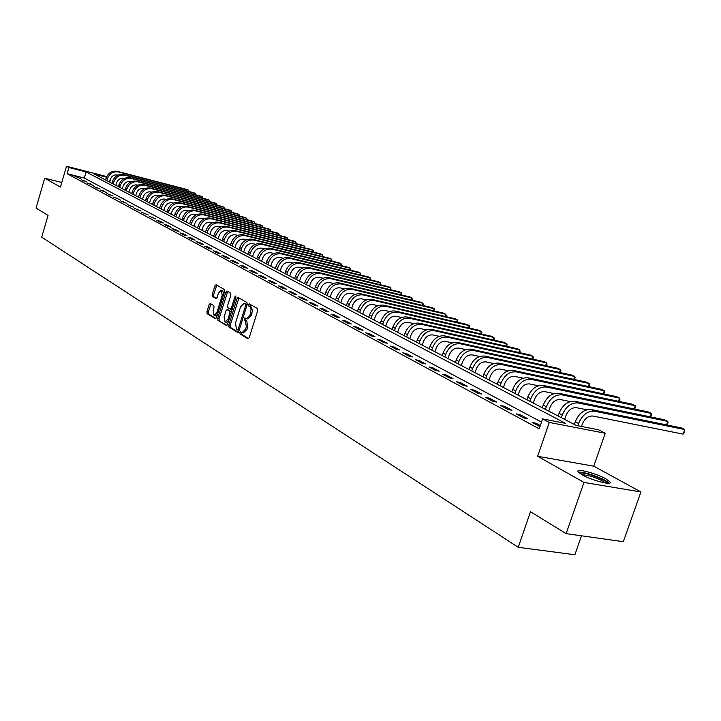 <?xml version="1.0" encoding="UTF-8"?>
<svg xmlns="http://www.w3.org/2000/svg" width="721" height="721" viewBox="0 0 721 721"><rect width="100%" height="100%" fill="white"/><g stroke="black" fill="none" stroke-linecap="round" stroke-linejoin="round"><path stroke-width="1.08" d="M239.868 332.561L240.057 333.922L247.979 338.789L249.205 337.743L257.73 310.508L257.442 308.552L249.34 303.901L248.565 304.686L248.763 306.037L250.502 307.362L251.106 309.543L249.98 315.113L246.456 318.664L244.978 317.871L244.212 318.637L244.401 319.998L245.428 320.611L246.321 326.847L245.609 329.1L242.121 332.624L240.634 331.795L239.868 332.561M241.49 332.309L241.409 334.202L248.673 338.663M250.223 304.397L250.106 306.335L251.142 306.93L249.79 306.641M245.852 318.367L245.753 320.286L246.78 320.899L245.428 320.611M582.063 474.788C591.77 480.429 613.048 485.864 610.083 481.961L605.928 478.861C596.15 473.273 575.349 467.947 578.08 471.768L582.063 474.788M210.298 303.505L209.162 304.541L206.918 311.823L207.152 313.689L215.435 318.763L216.471 317.691L224.61 291.392L224.357 289.518L216.084 284.75L214.939 285.804L212.217 294.637L212.461 296.493L216.066 298.611L217.111 297.521L218.472 293.123L221.284 290.193L222.23 295.313L216.877 312.608L214.101 315.492L213.146 310.345L214.038 307.479L213.786 305.605L210.298 303.505M541.507 422.118L84.303 178.051L67.143 173.689L68.937 167.533L66.521 166.254L106.726 176.582M566.138 533.63L583.974 482.43L640.915 491.956L623.304 541.696L566.138 533.63L530.485 511.73L518.237 547.302L41.719 237.164L48.055 215.417L36.05 208.045L44.702 178.204L60.447 187.081L66.521 166.254M640.915 491.956L593.753 466.172L537.641 456.294L583.974 482.43M537.641 456.294L549.267 422.425L542.607 418.892L565.615 423.371L86.096 171.94L68.937 167.533M67.143 173.689L539.209 428.824L542.607 418.892M228.764 325.216L229.026 327.136L237.615 332.417L238.813 331.372L247.213 304.442L246.933 302.505L238.128 297.458L237.038 298.566L228.764 325.216L230.098 325.495L230.359 327.415L238.29 332.282M226.331 325.477L217.949 320.331L217.706 318.439L225.853 292.104L226.917 291.005L230.63 293.123L230.891 295.015L227.557 305.767L227.818 307.66L230.332 309.138L231.396 308.038L234.893 296.8L235.65 296.025L235.902 297.385L227.503 324.441L226.619 325.541M61.79 182.476L44.702 178.204M540.335 425.534L536.009 423.209L532.179 422.479L539.948 426.661M527.664 418.73L520.057 414.647L516.254 413.908L523.843 417.991L527.664 418.73M511.937 410.285L504.538 406.302L500.753 405.562L508.143 409.537L511.937 410.285M496.625 402.057L489.415 398.181L485.657 397.433L492.858 401.309L496.625 402.057M481.709 394.045L474.688 390.268L470.948 389.511L477.96 393.287L481.709 394.045M467.172 386.231L460.322 382.554L456.609 381.797L463.45 385.474L467.172 386.231M453.004 378.624L446.326 375.037L442.64 374.271L449.3 377.858L453.004 378.624M439.188 371.198L432.672 367.701L429.004 366.935L435.511 370.441L439.188 371.198M425.705 363.961L419.352 360.545L415.711 359.779L422.055 363.195L425.705 363.961M412.556 356.895L406.356 353.56L402.733 352.794L408.924 356.129L412.556 356.895M399.722 350L393.666 346.747L390.07 345.981L396.108 349.234L399.722 350M387.195 343.268L381.283 340.096L377.705 339.321L383.608 342.493L387.195 343.268M374.956 336.689L369.179 333.589L365.628 332.823L371.387 335.923L374.956 336.689M362.996 330.272L357.364 327.244L353.831 326.469L359.455 329.497L362.996 330.272M351.316 323.999L345.81 321.034L342.304 320.259L347.801 323.224L351.316 323.999M339.906 317.862L334.517 314.969L331.029 314.194L336.41 317.087L339.906 317.862M328.74 311.869L323.477 309.039L320.007 308.264L325.27 311.093L328.74 311.869M317.826 306.001L312.68 303.235L309.237 302.459L314.374 305.235L317.826 306.001M307.155 300.269L302.117 297.566L298.692 296.791L303.721 299.494L307.155 300.269M296.71 294.664L291.78 292.014L288.382 291.239L293.303 293.889L296.71 294.664M286.489 289.166L281.659 286.579L278.288 285.804L283.101 288.4L286.489 289.166M276.485 283.795L271.763 281.253L268.41 280.487L273.124 283.02L276.485 283.795M266.698 278.531L262.065 276.053L258.731 275.278L263.354 277.765L266.698 278.531M257.1 273.385L252.566 270.952L249.259 270.177L253.783 272.61L257.1 273.385M247.709 268.338L243.265 265.95L239.976 265.184L244.41 267.563L247.709 268.338M238.507 263.39L234.154 261.056L230.891 260.29L235.226 262.624L238.507 263.39M229.494 258.551L225.222 256.261L221.978 255.486L226.232 257.785L229.494 258.551M220.653 253.801L216.471 251.557L213.245 250.791L217.418 253.035L220.653 253.801M211.992 249.151L207.891 246.942L204.683 246.185L208.775 248.385L211.992 249.151M203.493 244.581L199.474 242.427L196.292 241.661L200.303 243.824L203.493 244.581M195.166 240.111L191.227 237.993L188.055 237.227L191.993 239.345L195.166 240.111M186.991 235.722L183.134 233.64L179.98 232.883L183.837 234.956L186.991 235.722M178.979 231.414L175.185 229.377L172.058 228.62L175.843 230.657L178.979 231.414M171.12 227.187L167.398 225.195L164.289 224.438L168.002 226.43L171.12 227.187M163.397 223.041L159.747 221.086L156.655 220.329L160.296 222.293L163.397 223.041M155.826 218.977L149.166 216.291L155.826 218.977M148.391 214.984L141.812 212.334L148.391 214.984M141.082 211.055L134.593 208.45L141.082 211.055M133.917 207.206L127.5 204.638L133.917 207.206M126.869 203.421L120.542 200.88L126.869 203.421M119.947 199.708L113.693 197.203L119.947 199.708M113.152 196.049L106.969 193.579L113.152 196.049M106.474 192.462L100.363 190.029L106.474 192.462M99.904 188.938L93.874 186.532L99.904 188.938M93.451 185.468L87.484 183.089L93.451 185.468M87.106 182.062L81.212 179.718L87.106 182.062M80.869 178.709L75.038 176.393L80.869 178.709M518.237 547.302L574.88 554.746L581.514 535.793M109.718 182.161L110.863 178.294M106.456 177.168L94.027 173.977L576.178 425.426L598.457 429.752L605.234 433.249L549.267 422.425M593.753 466.172L605.234 433.249M84.303 178.051L86.096 171.94M536.009 423.209L535.622 424.327M520.057 414.647L519.688 415.756M504.538 406.302L504.168 407.401M489.415 398.181L489.054 399.263M474.688 390.268L474.328 391.332M460.322 382.554L459.971 383.608M446.326 375.037L445.984 376.074M432.672 367.701L432.33 368.728M419.352 360.545L419.018 361.563M406.356 353.56L406.031 354.57M393.666 346.747L393.342 347.738M381.283 340.096L380.958 341.078M369.179 333.589L368.864 334.562M357.364 327.244L357.048 328.199M345.81 321.034L345.503 321.99M334.517 314.969L334.211 315.906M323.477 309.039L323.179 309.967M312.68 303.235L312.382 304.154M302.117 297.566L301.829 298.476M291.78 292.014L291.491 292.915M281.659 286.579L281.379 287.472M271.763 281.253L271.484 282.136M262.065 276.053L261.795 276.927M252.566 270.952L252.305 271.817M243.265 265.95L243.004 266.806M234.154 261.056L233.892 261.903M225.222 256.261L224.97 257.1M216.471 251.557L216.219 252.386M207.891 246.942L207.639 247.772M199.474 242.427L199.23 243.247M191.227 237.993L190.975 238.804M183.134 233.64L182.882 234.451M175.185 229.377L174.951 230.17M167.398 225.195L167.155 225.979M159.747 221.086L159.512 221.861M152.239 217.048L152.005 217.823M144.867 213.092L144.633 213.858M137.63 209.198L137.396 209.964M130.519 205.377L130.294 206.134M123.534 201.628L123.309 202.376M116.676 197.942L116.451 198.681M109.934 194.319L109.709 195.058M103.31 190.759L103.094 191.489M96.794 187.262L96.578 187.992M90.395 183.828L90.179 184.54M84.105 180.448L83.888 181.16M77.913 177.123L77.706 177.826M242.283 332.651L243.473 332.895L246.961 329.38L245.609 329.1M246.78 320.899L247.673 327.127L246.961 329.38M246.6 318.7L247.799 318.952L251.332 315.401L249.98 315.113M251.142 306.93L252.476 310.363L251.332 315.401M238.948 297.908L230.098 325.495M237.452 329.83L238.29 329.1L245.654 305.488L245.464 304.136L244.04 303.37L240.535 306.921L235.533 322.999L236.389 329.182L237.452 329.83M237.66 329.876L239.219 330.056M247.069 304.893L245.464 304.136M245.257 303.631L246.807 304.424M226.989 325.342L217.949 320.331M227.737 291.455L219.031 318.718L219.283 320.611M230.486 309.147L232.234 309.219M224.105 316.907L225.096 322.125L227.926 319.223L229.837 313.067L229.575 311.157L227.07 309.679L226.006 310.769L224.105 316.907M225.213 322.152L226.43 322.404L228.539 321.097M231.297 312.229L230.909 311.445L229.575 311.157M228.242 309.949L230.909 311.445M214.218 315.51L215.426 315.771L217.445 314.545M223.898 293.69L222.51 290.473M216.796 285.165L213.533 294.925L213.776 296.782L216.579 298.44M210.992 303.929L208.234 312.103L208.477 313.968L215.967 318.574M581.496 426.453L582.271 424.209C584.749 418.45 588.309 415.729 592.95 416.044L683.093 434.132L684.734 429.545L594.627 411.231C587.651 410.754 582.298 414.836 578.575 423.488L577.8 425.732M683.093 434.132L684.301 432.609L684.734 429.545L681.318 427.895L591.292 409.555C584.325 409.068 578.99 413.142 575.277 421.767L574.349 424.462M564.651 419.406L565.913 415.738C568.355 410.051 571.879 407.374 576.503 407.698L586.768 409.78M666.592 424.894L667.835 421.388L664.51 419.784L574.898 401.318C567.968 400.813 562.677 404.823 559.027 413.34L558.108 415.999M666.997 424.975L668.079 422.623L667.835 421.388L578.143 402.949C571.203 402.444 565.904 406.464 562.245 415.008L561.326 417.675M548.744 411.114L549.988 407.482C552.385 401.876 555.882 399.236 560.478 399.569L570.221 401.579M650.162 416.828L651.36 413.448L648.107 411.88L558.928 393.296C552.043 392.774 546.797 396.712 543.201 405.121L542.3 407.753M650.612 416.927L651.631 414.674L651.36 413.448L562.083 394.883C555.188 394.36 549.943 398.316 546.329 406.752L545.427 409.384M533.243 403.03L534.459 399.443C536.83 393.9 540.29 391.305 544.86 391.656L554.116 393.576M634.138 408.969L635.282 405.689L632.119 404.166L543.364 385.474C536.514 384.933 531.323 388.817 527.772 397.127L526.889 399.713M634.633 409.068L635.58 406.923L635.282 405.689L546.446 387.024C539.587 386.483 534.387 390.376 530.827 398.704L529.944 401.309M518.138 395.153L519.336 391.611C521.662 386.141 525.104 383.581 529.638 383.942L538.434 385.789M618.501 401.291L619.6 398.127L616.509 396.631L528.196 377.849C521.391 377.29 516.236 381.121 512.748 389.322L511.874 391.891M619.042 401.408L619.925 399.353L619.6 398.127L531.197 379.363C524.383 378.804 519.228 382.644 515.722 390.863L514.848 393.441M579.684 473.3C580.901 472.534 584.524 473.039 590.535 474.806C600.296 478.014 605.946 480.826 607.497 483.232M605.559 483.016C602.783 480.727 597.736 478.411 590.409 476.067L581.324 474.355M609.182 483.196C606.073 480.348 599.71 477.374 590.102 474.274C584.461 472.597 580.567 471.904 578.413 472.21M503.402 387.465L504.583 383.969C506.881 378.561 510.288 376.047 514.803 376.416L523.167 378.192M603.234 393.81L604.297 390.746L601.278 389.286L513.406 370.423C506.638 369.846 501.537 373.613 498.094 381.715L497.238 384.257M603.819 393.936L604.64 391.963L604.297 390.746L516.335 371.892C509.558 371.324 504.448 375.1 500.996 383.221L500.14 385.762M489.045 379.976L490.208 376.524C492.47 371.18 495.841 368.701 500.329 369.08L508.278 370.783M588.327 386.501L589.354 383.536L586.407 382.112L498.977 363.168C492.254 362.582 487.198 366.295 483.8 374.307L482.962 376.804M588.958 386.645L589.715 384.753L589.354 383.536L501.834 364.61C495.102 364.024 490.037 367.746 486.63 375.767L485.792 378.282M475.031 372.667L476.175 369.251C478.402 363.97 481.745 361.527 486.206 361.915L493.759 363.546M573.772 379.372L574.763 376.497L571.879 375.109L484.9 356.093C478.221 355.498 473.201 359.157 469.858 367.07L469.029 369.54M574.448 379.525L575.142 377.714L574.763 376.497L487.684 357.499C480.997 356.904 475.977 360.572 472.615 368.503L471.786 370.982M461.35 365.538L462.476 362.158C464.685 356.94 467.992 354.534 472.426 354.93L479.609 356.498M559.55 372.406L560.505 369.612L557.693 368.26L471.164 349.198C464.522 348.585 459.556 352.19 456.249 360.004L455.438 362.456M560.271 372.568L560.902 370.828L560.505 369.612L473.886 350.559C467.235 349.955 462.26 353.569 458.944 361.41L458.132 363.862M448.002 358.58L449.111 355.237C451.283 350.082 454.572 347.702 458.971 348.108L465.802 349.613M545.653 365.61L546.572 362.897L543.823 361.572L457.754 342.457C451.157 341.835 446.227 345.386 442.973 353.119L442.171 355.534M546.428 365.763L546.996 364.105L546.572 362.897L460.413 343.791C453.806 343.169 448.868 346.729 445.605 354.48L444.803 356.904M434.97 351.785L436.061 348.477C438.206 343.376 441.459 341.042 445.839 341.448L452.328 342.89M532.062 358.959L532.963 356.327L530.268 355.029L444.659 335.878C438.098 335.238 433.213 338.744 430.004 346.386L429.211 348.775M532.855 359.13L533.396 357.535L532.963 356.327L447.254 337.176C440.684 336.545 435.79 340.06 432.573 347.72L431.78 350.118M422.245 345.143L423.317 341.871C425.426 336.833 428.662 334.526 433.006 334.95L439.179 336.319M518.787 352.461L519.652 349.91L517.02 348.64L431.87 329.452C425.345 328.803 420.505 332.255 417.342 339.816L416.558 342.178M519.58 352.641L520.102 351.109L519.652 349.91L434.402 330.723C427.877 330.074 423.02 333.544 419.847 341.114L419.063 343.484M409.807 338.654L410.862 335.427C412.953 330.443 416.152 328.163 420.469 328.587L426.336 329.912M505.8 346.107L506.629 343.629L504.06 342.385L419.37 323.17C412.89 322.512 408.086 325.919 404.959 333.39L404.202 335.734M506.602 346.296L507.097 344.827L506.629 343.629L421.848 324.414C415.359 323.756 410.546 327.172 407.419 334.661L406.644 337.013M397.65 332.318L398.695 329.118C400.75 324.198 403.931 321.945 408.221 322.377L413.791 323.639M493.092 339.897L493.903 337.482L491.389 336.274L407.158 317.033C400.714 316.366 395.955 319.727 392.873 327.118L392.116 329.434M493.912 340.087L494.381 338.681L493.903 337.482L409.573 318.249C403.129 317.582 398.362 320.953 395.27 328.361L394.513 330.678M385.771 326.126L386.798 322.963C388.835 318.087 391.981 315.87 396.244 316.312L401.534 317.51M480.664 333.823L481.448 331.48L478.987 330.29L395.216 311.03C388.817 310.354 384.095 313.671 381.048 320.98L380.309 323.269M481.493 334.012L481.934 332.669L481.448 331.48L397.577 312.22C391.179 311.544 386.447 314.87 383.392 322.197L382.644 324.495M374.154 320.061L375.172 316.934C377.173 312.112 380.3 309.931 384.536 310.372L389.565 311.526M468.497 327.875L469.254 325.595L466.848 324.432L383.536 305.163C377.182 304.478 372.496 307.759 369.494 314.987L368.755 317.249M469.335 328.073L469.759 326.784L469.254 325.595L385.852 306.326C379.489 305.65 374.794 308.93 371.784 316.177L371.045 318.448M362.798 314.14L363.799 311.048C365.772 306.272 368.873 304.118 373.09 304.568L377.858 305.668M456.582 322.062L457.321 319.845L454.969 318.709L372.117 299.422C365.799 298.737 361.158 301.964 358.184 309.12L357.463 311.364M457.429 322.26L457.844 321.025L457.321 319.845L374.379 300.558C368.052 299.873 363.402 303.117 360.428 310.282L359.707 312.526M351.686 308.345L352.668 305.28C354.624 300.567 357.697 298.431 361.888 298.891L366.403 299.936M444.929 316.366L445.641 314.203L443.334 313.094L360.942 293.808C354.669 293.114 350.064 296.304 347.134 303.379L346.422 305.596M445.785 316.564L446.173 315.392L445.641 314.203L363.159 294.925C356.877 294.231 352.263 297.431 349.325 304.514L348.613 306.74M340.808 302.676L341.781 299.648C343.719 294.97 346.765 292.87 350.92 293.33L355.21 294.33M433.51 310.796L434.204 308.687L431.942 307.597L350.009 288.319C343.773 287.616 339.212 290.761 336.31 297.764L335.607 299.963M434.375 310.994L434.745 309.868L434.204 308.687L352.181 289.409C345.936 288.706 341.357 291.861 338.455 298.882L337.752 301.081M330.173 297.124L331.128 294.123C333.039 289.5 336.058 287.427 340.195 287.886L344.259 288.842M422.326 305.334L423.002 303.28L420.785 302.216L339.312 282.938C333.111 282.235 328.587 285.345 325.721 292.275L325.027 294.447M423.191 305.542L423.002 303.28L341.439 284.011C335.229 283.299 330.696 286.417 327.821 293.366L327.127 295.538M319.754 291.699L320.701 288.724C322.584 284.146 325.586 282.091 329.695 282.56L333.544 283.47M411.367 299.99L412.024 297.989L409.852 296.944L328.839 277.675C322.684 276.963 318.186 280.036 315.356 286.895L314.671 289.049M412.241 300.197L412.024 297.989L330.912 278.721C324.747 278.009 320.25 281.091 317.411 287.958L316.726 290.112M309.552 286.372L310.49 283.434C312.355 278.91 315.32 276.882 319.403 277.351L323.053 278.216M400.633 294.745L401.264 292.798L399.137 291.771L318.583 272.52C312.463 271.799 308.002 274.836 305.208 281.623L304.532 283.759M401.516 294.961L401.264 292.798L320.62 273.547C314.491 272.826 310.021 275.864 307.218 282.668L306.542 284.804M299.566 281.163L300.486 278.252C302.324 273.773 305.28 271.772 309.336 272.241L312.779 273.061M390.106 289.617L390.719 287.715L388.637 286.706L308.534 267.473C302.45 266.752 298.034 269.744 295.268 276.467L294.601 278.576M390.998 289.824L390.719 287.715L310.526 268.473C304.442 267.752 300.008 270.754 297.241 277.495L296.574 279.604M289.779 276.062L290.689 273.178C292.51 268.744 295.439 266.761 299.467 267.239L302.721 268.023M379.787 284.579L380.391 282.731L378.345 281.74L298.692 262.534C292.654 261.804 288.265 264.76 285.534 271.42L284.876 273.502M380.679 284.795L380.391 282.731L300.648 263.507C294.592 262.777 290.202 265.752 287.463 272.421L286.805 274.512M280.199 271.069L281.091 268.212C282.893 263.814 285.795 261.858 289.806 262.336L292.87 263.075M369.675 279.649L370.261 277.837L368.251 276.873L289.049 257.685C283.047 256.946 278.694 259.875 275.99 266.464L275.341 268.536M370.576 279.865L370.261 277.837L290.969 258.65C284.948 257.911 280.586 260.849 277.882 267.446L277.234 269.519M270.799 266.166L271.691 263.336C273.466 258.983 276.35 257.055 280.325 257.541L283.227 258.235M359.752 274.818L360.32 273.043L358.355 272.096L279.604 252.936C273.629 252.197 269.312 255.09 266.644 261.615L266.004 263.661M360.653 275.034L360.32 273.043L281.478 253.882C275.503 253.143 271.177 256.036 268.5 262.579L267.861 264.634M261.597 261.363L262.471 258.56C264.228 254.252 267.085 252.341 271.042 252.828L273.773 253.495M350.018 270.069L350.577 268.347L348.649 267.419L270.339 248.276C264.409 247.537 260.119 250.394 257.478 256.856L256.847 258.893M350.929 270.294L350.577 268.347L272.178 249.205C266.238 248.466 261.948 251.332 259.299 257.803L258.668 259.839M252.566 256.658L253.431 253.882C255.171 249.61 258.01 247.727 261.939 248.213L264.499 248.835M340.474 265.418L341.015 263.733L339.122 262.823L261.254 243.716C255.36 242.968 251.106 245.798 248.502 252.197L247.871 254.207M341.384 265.643L341.015 263.733L263.057 244.626C257.154 243.878 252.9 246.708 250.277 253.125L249.655 255.135M243.716 252.044L244.572 249.286C246.285 245.059 249.105 243.193 253.008 243.689L255.423 244.275M331.11 260.858L331.633 259.209L329.776 258.316L252.35 239.246C246.492 238.489 242.274 241.292 239.687 247.627L239.075 249.619M332.02 261.083L331.633 259.209L254.116 240.129C248.249 239.381 244.022 242.184 241.436 248.538L240.823 250.529M235.037 247.51L235.875 244.789C237.579 240.598 240.372 238.75 244.257 239.246L246.519 239.805M321.917 256.379L322.422 254.765L320.602 253.891L243.617 234.848C237.795 234.1 233.604 236.867 231.053 243.148L230.441 245.122M322.828 256.604L322.422 254.765L245.347 235.722C239.516 234.974 235.325 237.741 232.766 244.031L232.153 246.014M226.52 243.076L227.349 240.372C229.035 236.227 231.811 234.397 235.668 234.893L237.786 235.416M312.887 251.98L313.383 250.403L311.598 249.547L235.046 230.549C229.26 229.792 225.105 232.523 222.573 238.75L221.978 240.706M313.806 252.206L313.383 250.403L236.74 231.405C230.954 230.648 226.791 233.388 224.258 239.615L223.654 241.58M218.166 238.714L218.986 236.037C220.653 231.928 223.402 230.125 227.241 230.621L229.215 231.108M304.028 247.663L304.514 246.122L302.757 245.275L226.637 226.322C220.887 225.565 216.76 228.269 214.263 234.433L213.668 236.371M304.956 247.898L304.514 246.122L228.305 227.16C222.546 226.403 218.418 229.116 215.912 235.289L215.318 237.227M209.964 234.442L210.775 231.792C212.425 227.719 215.155 225.925 218.968 226.43L220.815 226.89M295.331 243.428L295.799 241.923L294.078 241.093L218.382 222.176C212.668 221.419 208.576 224.087 206.107 230.197L205.521 232.117M296.259 243.662L295.799 241.923L220.022 222.996C214.299 222.239 210.199 224.916 207.72 231.035L207.134 232.964M201.925 230.242L202.727 227.62C204.358 223.582 207.062 221.816 210.856 222.311L212.569 222.744M286.787 239.273L287.246 237.795L285.552 236.984L210.289 218.102C204.611 217.345 200.546 219.995 198.095 226.043L197.518 227.944M287.715 239.498L287.246 237.795L211.893 218.914C206.206 218.157 202.141 220.806 199.69 226.872L199.104 228.773M194.021 226.124L194.814 223.519C196.427 219.517 199.122 217.769 202.889 218.274L204.476 218.67M278.396 235.181L278.847 233.739L277.179 232.937L202.34 214.11C196.689 213.353 192.66 215.967 190.236 221.969L189.659 223.852M279.324 235.416L278.847 233.739L203.917 214.903C198.266 214.146 194.219 216.769 191.795 222.771L191.218 224.664M186.27 222.077L187.054 219.499C188.65 215.534 191.317 213.804 195.067 214.308L196.536 214.678M270.15 231.171L270.591 229.765L268.96 228.972L194.535 210.19C188.92 209.423 184.918 212.019 182.521 217.958L181.953 219.833M271.087 231.405L270.591 229.765L196.085 210.965C190.461 210.208 186.451 212.803 184.053 218.751L183.485 220.626M178.655 218.112L179.43 215.552C181.016 211.623 183.666 209.91 187.379 210.415L188.74 210.757M262.047 227.232L262.48 225.844L260.876 225.078L186.865 206.341C181.286 205.575 177.312 208.135 174.942 214.029L174.383 215.885M262.985 227.466L262.48 225.844L188.388 207.098C182.801 206.341 178.826 208.91 176.447 214.813L175.888 216.67M171.174 214.209L171.94 211.677C173.509 207.774 176.14 206.08 179.835 206.585L181.079 206.9M254.089 223.357L254.513 222.005L252.936 221.239L179.34 202.556C173.797 201.79 169.85 204.322 167.497 210.162L166.948 212.001M255.027 223.591L254.513 222.005L180.836 203.304C175.284 202.538 171.328 205.079 168.975 210.929L168.426 212.776M163.829 210.379L164.586 207.864C166.136 203.998 168.75 202.322 172.427 202.826L173.563 203.115M246.267 219.554L246.681 218.229L245.122 217.481L171.94 198.834C166.434 198.068 162.513 200.582 160.188 206.368L159.638 208.198M247.204 219.788L246.681 218.229L173.41 199.573C167.894 198.807 163.973 201.321 161.639 207.125L161.089 208.955M156.61 206.612L157.367 204.124C158.899 200.294 161.495 198.636 165.145 199.14L166.181 199.402M238.579 215.813L238.975 214.507L237.452 213.776L164.676 195.184C159.197 194.418 155.312 196.905 153.005 202.646L152.464 204.449M239.516 216.048L238.975 214.507L166.118 195.914C160.639 195.148 156.745 197.635 154.429 203.385L153.888 205.197M149.526 202.916L150.265 200.447C151.789 196.644 154.357 195.003 157.989 195.508L158.926 195.751M231.017 212.127L231.405 210.856L229.909 210.135L157.538 191.597C152.095 190.831 148.229 193.291 145.948 198.987L145.417 200.771M231.955 212.371L231.405 210.856L158.953 192.309C153.501 191.543 149.635 194.012 147.354 199.708L146.814 201.501M142.551 199.284L143.29 196.833C144.795 193.066 147.354 191.435 150.959 191.948L151.798 192.165M223.582 208.513L223.961 207.269L222.492 206.557L150.518 188.073C145.11 187.307 141.271 189.74 139.018 195.382L138.486 197.157M224.519 208.757L223.961 207.269L151.915 188.776C146.498 188.001 142.659 190.443 140.397 196.103L139.856 197.878M135.701 195.715L136.431 193.282C137.927 189.551 140.46 187.938 144.056 188.442L144.795 188.632M216.273 204.962L216.642 203.737L215.191 203.043L143.623 184.612C138.243 183.837 134.439 186.252 132.195 191.849L131.673 193.607M217.21 205.206L216.642 203.737L144.993 185.297C139.604 184.522 135.791 186.946 133.556 192.552L133.024 194.319M128.969 192.201L129.69 189.785C131.168 186.09 133.691 184.486 137.26 185L137.909 185.171M209.081 201.465L209.451 200.267L208.018 199.573L136.846 181.205C131.492 180.43 127.716 182.819 125.499 188.37L124.976 190.119M210.018 201.709L209.451 200.267L138.189 181.881C132.835 181.106 129.05 183.504 126.833 189.064L126.31 190.813M122.354 188.749L123.066 186.351C124.526 182.683 127.031 181.106 130.582 181.611L131.141 181.755M202.006 198.023L202.367 196.851L200.961 196.175L130.177 177.853C124.859 177.078 121.101 179.448 118.911 184.955L118.397 186.685M202.943 198.266L202.367 196.851L131.501 178.52C126.175 177.745 122.417 180.115 120.218 185.63L119.704 187.37M115.847 185.351L116.55 182.981C118.001 179.34 120.488 177.772 124.012 178.285L124.49 178.402M195.049 194.643L195.4 193.489L194.021 192.822L123.624 174.554C118.334 173.788 114.603 176.131 112.431 181.593L111.926 183.305M195.986 194.886L195.4 193.489L124.922 175.212C119.632 174.437 115.901 176.789 113.72 182.26L113.206 183.981M109.439 182.016L110.142 179.664C111.575 176.05 114.044 174.5 117.55 175.005L117.956 175.113M188.199 191.317L188.541 190.182L187.19 189.524L117.172 171.319C111.917 170.544 108.213 172.869 106.059 178.285L105.554 179.989M189.136 191.561L188.541 190.182L118.451 171.959C113.197 171.192 109.484 173.518 107.33 178.943L106.825 180.647M241.409 334.202L240.057 333.922M250.106 306.335L248.763 306.037M245.753 320.286L244.401 319.998M247.673 327.127L246.321 326.847M252.044 313.139L250.692 312.851M238.381 298.864L237.038 298.566M230.359 327.415L229.026 327.136M239.444 329.344L238.29 329.1M246.807 305.731L245.654 305.488M245.735 303.802L244.383 303.514M219.031 318.718L217.706 318.439M227.178 292.402L225.853 292.104M232.523 308.282L231.396 308.038M235.983 297.043L234.893 296.8M229.053 319.457L227.926 319.223M230.963 313.302L229.837 313.067M228.512 310.012L227.178 309.724M217.976 312.842L216.877 312.608M223.321 295.556L222.23 295.313M213.776 296.782L212.461 296.493M213.533 294.925L212.217 294.637M216.255 286.093L214.939 285.804M208.477 313.968L207.152 313.689M208.234 312.103L206.918 311.823M210.478 304.821L209.162 304.541M578.575 423.488L575.277 421.767M594.627 411.231L591.292 409.555M562.245 415.008L559.027 413.34M578.143 402.949L574.898 401.318M546.329 406.752L543.201 405.121M562.083 394.883L558.928 393.296M530.827 398.704L527.772 397.127M546.446 387.024L543.364 385.474M515.722 390.863L512.748 389.322M531.197 379.363L528.196 377.849M500.996 383.221L498.094 381.715M516.335 371.892L513.406 370.423M486.63 375.767L483.8 374.307M501.834 364.61L498.977 363.168M472.615 368.503L469.858 367.07M487.684 357.499L484.9 356.093M458.944 361.41L456.249 360.004M473.886 350.559L471.164 349.198M445.605 354.48L442.973 353.119M460.413 343.791L457.754 342.457M432.573 347.72L430.004 346.386M447.254 337.176L444.659 335.878M419.847 341.114L417.342 339.816M434.402 330.723L431.87 329.452M407.419 334.661L404.959 333.39M421.848 324.414L419.37 323.17M395.27 328.361L392.873 327.118M409.573 318.249L407.158 317.033M383.392 322.197L381.048 320.98M397.577 312.22L395.216 311.03M371.784 316.177L369.494 314.987M385.852 306.326L383.536 305.163M360.428 310.282L358.184 309.12M374.379 300.558L372.117 299.422M349.325 304.514L347.134 303.379M363.159 294.925L360.942 293.808M338.455 298.882L336.31 297.764M352.181 289.409L350.009 288.319M327.821 293.366L325.721 292.275M341.439 284.011L339.312 282.938M317.411 287.958L315.356 286.895M330.912 278.721L328.839 277.675M307.218 282.668L305.208 281.623M320.62 273.547L318.583 272.52M297.241 277.495L295.268 276.467M310.526 268.473L308.534 267.473M287.463 272.421L285.534 271.42M300.648 263.507L298.692 262.534M277.882 267.446L275.99 266.464M290.969 258.65L289.049 257.685M268.5 262.579L266.644 261.615M281.478 253.882L279.604 252.936M259.299 257.803L257.478 256.856M272.178 249.205L270.339 248.276M250.277 253.125L248.502 252.197M263.057 244.626L261.254 243.716M241.436 248.538L239.687 247.627M254.116 240.129L252.35 239.246M232.766 244.031L231.053 243.148M245.347 235.722L243.617 234.848M224.258 239.615L222.573 238.75M236.74 231.405L235.046 230.549M215.912 235.289L214.263 234.433M228.305 227.16L226.637 226.322M207.72 231.035L206.107 230.197M220.022 222.996L218.382 222.176M199.69 226.872L198.095 226.043M211.893 218.914L210.289 218.102M191.795 222.771L190.236 221.969M203.917 214.903L202.34 214.11M184.053 218.751L182.521 217.958M196.085 210.965L194.535 210.19M176.447 214.813L174.942 214.029M188.388 207.098L186.865 206.341M168.975 210.929L167.497 210.162M180.836 203.304L179.34 202.556M161.639 207.125L160.188 206.368M173.41 199.573L171.94 198.834M154.429 203.385L153.005 202.646M166.118 195.914L164.676 195.184M147.354 199.708L145.948 198.987M158.953 192.309L157.538 191.597M140.397 196.103L139.018 195.382M151.915 188.776L150.518 188.073M133.556 192.552L132.195 191.849M144.993 185.297L143.623 184.612M126.833 189.064L125.499 188.37M138.189 181.881L136.846 181.205M120.218 185.63L118.911 184.955M131.501 178.52L130.177 177.853M113.72 182.26L112.431 181.593M124.922 175.212L123.624 174.554M107.33 178.943L106.059 178.285M118.451 171.959L117.172 171.319M238.885 330.146L237.533 329.867M245.383 303.658L244.04 303.37M231.666 309.426L230.332 309.138M228.404 309.967L227.07 309.679M222.609 290.491L221.284 290.193"/></g></svg>
